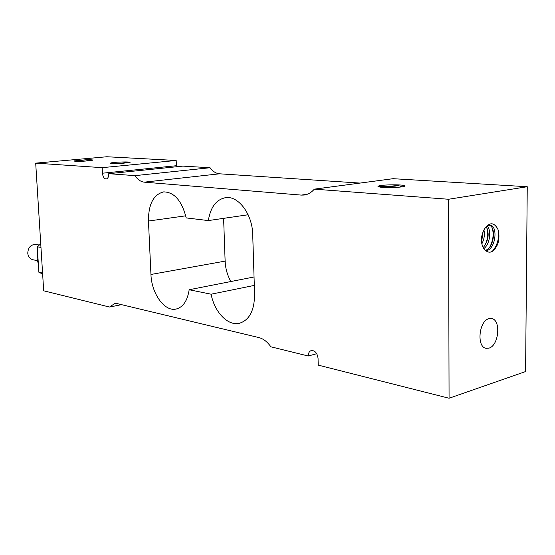 <?xml version="1.0" encoding="UTF-8"?>
<svg xmlns="http://www.w3.org/2000/svg" width="555" height="555" viewBox="0 0 555 555"><rect width="100%" height="100%" fill="white"/><g stroke="black" fill="none" stroke-linecap="round" stroke-linejoin="round"><path stroke-width="0.83" d="M37.345 260.656L32.953 259.754C29.908 258.921 28.173 256.715 27.757 253.142C28.166 247.294 30.92 244.394 36.033 244.443L39.322 245.046M40.973 247.454L37.268 246.76L40.751 243.853M42.575 273.074L38.878 272.255L37.268 246.76M42.638 274.017L38.878 272.255M497.89 229.146C499.583 237.817 497.662 245.275 492.125 251.519M497.884 229.132C499.306 233.773 499.285 238.692 497.814 243.902C493.797 252.58 489.309 254.426 484.335 249.445C480.401 243.485 480.415 236.701 484.39 229.09C489.413 222.021 493.908 222.035 497.884 229.139M492.438 228.563C493.839 234.619 493.027 240.634 490.003 246.607M487.04 228.16C488.462 234.182 487.637 240.162 484.55 246.101M483.141 231.359L481.511 242.5M482.406 233.267L481.358 240.343M481.768 244.013C484.224 239.323 484.938 234.612 483.904 229.867M483.724 248.682C490.072 244.269 491.64 230.096 487.096 226.031M485.563 250.86L485.916 250.804M485.93 250.804C496.004 249.528 498.175 225.365 489.94 225.177C487.887 225.087 486.041 226.398 484.39 229.09M489.108 225.205C496.413 226.752 494.221 248.245 485.119 250.423M486.242 226.704C489.572 233.655 488.532 240.662 483.114 247.717M527.25 186.723L448.565 199.259L449.064 398.247L525.592 371.552L527.25 186.723L393.1 178.689L314.31 189.151L448.565 199.259M489.004 318.674L491.466 318.528C501.276 319.507 498.98 345.723 488.899 348.151L486.138 348.318C476.377 347.215 478.916 320.728 489.004 318.674M395.875 187.43C386.079 187.784 380.168 187.5 378.156 186.57L377.969 186.404C378.538 185.592 382.749 185.072 390.602 184.857C400.099 184.718 404.907 185.148 405.032 186.14C403.783 186.688 400.731 187.118 395.875 187.43M378.031 186.487C378.857 186.202 390.963 186.126 397.9 187.292M402.098 186.834C400.384 185.863 396.554 185.203 390.602 184.857M307.22 194.278L301.261 195.096L304.064 195.041C307.935 194.541 311.348 192.578 314.31 189.151M301.261 195.096L144.265 182.158L219.565 173.805L360.056 183.081M219.565 173.805C215.992 173.486 212.808 171.467 210.019 167.735L134.941 175.651C137.689 179.619 140.804 181.783 144.265 182.158M134.941 175.651L108.745 173.68L182.907 166.112L210.019 167.735M108.745 173.68C108.759 176.795 107.906 178.564 106.199 178.987C104.132 178.766 102.89 176.837 102.46 173.209L102.169 167.666L176.171 160.471L176.497 166.771M102.169 167.666L35.693 163.142L43.685 290.806L109.557 307.04L114.635 303.578L117.521 303.689L258.928 337.586C263.341 338.716 267.316 341.79 270.868 346.799L308.24 356.005C308.289 353.001 309.336 351.176 311.39 350.524C315.108 350.531 317.328 353.167 318.057 358.426L318.202 365.114L449.064 398.247M211.122 294.205L189.172 289.738C187.403 300.928 182.977 307.38 175.907 309.093C164.356 311.674 151.487 293.345 150.946 274.468L148.456 221.036C148.421 204.184 153.492 194.465 163.669 191.884C174.319 192.106 181.832 200.785 186.223 217.921L208.34 220.578C210.505 207.147 216.263 199.509 225.614 197.656C238.345 195.533 252.435 214.216 252.712 234.543L254.599 294.608C254.363 310.793 249.202 320.374 239.122 323.35C227.592 325.979 214.39 311.834 211.122 294.205L254.308 285.409M121.566 304.66L109.557 307.04M316.725 353.701L308.24 356.005M248.127 214.757L208.34 220.578M223.609 218.344L225.129 261.121C225.455 268.578 227.383 275.384 230.908 281.524M254.044 276.966L189.172 289.738M35.693 163.142L106.851 156.753L176.171 160.471M83.819 161.207C77.527 161.45 74.273 161.359 74.058 160.936L85.525 159.826C90.562 159.701 93.018 159.819 92.893 160.194L83.819 161.207M120.941 163.475C114.163 163.732 110.646 163.628 110.389 163.149L110.521 163.08C111.86 162.559 115.697 162.199 122.044 161.991C127.539 161.859 130.224 162.005 130.078 162.428L120.941 163.475M74.252 160.846L86.115 161.068M91.069 160.603L85.525 159.826M110.521 163.08L123.279 163.33M128.156 162.865L122.044 161.991M102.46 173.209L176.393 165.723M185.758 215.812L148.456 221.036M225.129 261.121L150.946 274.468M37.601 252.019L37.074 258.394L38.392 264.499M304.064 195.041L304.501 194.985M176.455 308.975L175.907 309.093M239.913 323.17L239.122 323.35"/></g></svg>

